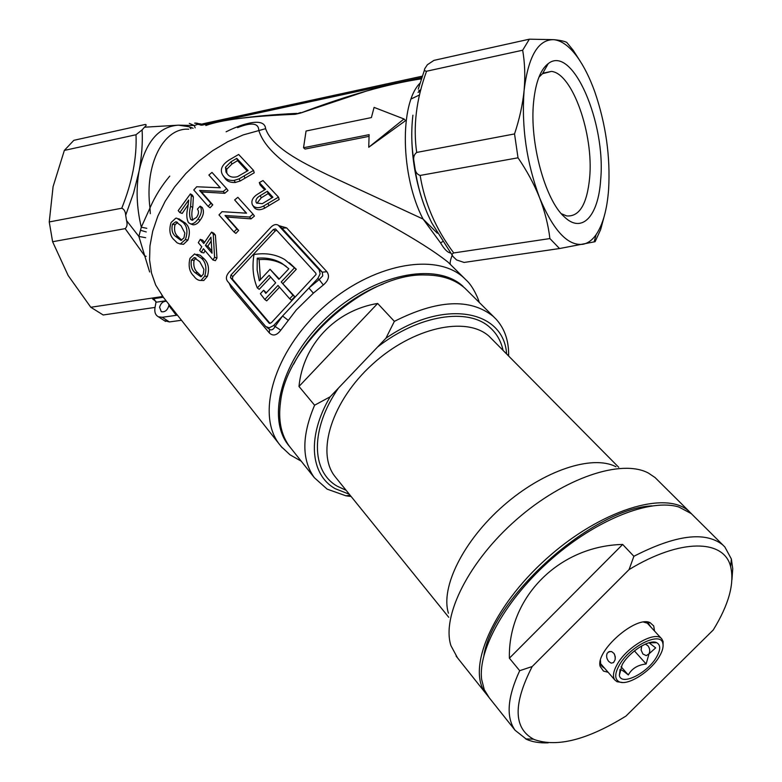 <?xml version="1.0" encoding="UTF-8"?>
<svg xmlns="http://www.w3.org/2000/svg" width="782" height="782" viewBox="0 0 782 782"><rect width="100%" height="100%" fill="white"/><g stroke="black" fill="none" stroke-linecap="round" stroke-linejoin="round"><path stroke-width="1.17" d="M600.625 180.202C598.347 215.793 582.131 234.18 564.399 216.917C545.152 200.163 529.277 142.129 533.627 101.689C535.66 82.198 540.538 69.5 548.26 63.596C572.59 44.105 606.294 123.585 600.625 180.202M561.339 213.711L566.627 215.92C579.403 216.956 587.077 204.2 589.657 177.651C593.782 134.553 572.561 73.352 551.418 71.406L542.483 73.713L538.906 77.242M575.748 54.896C568.455 45.552 561.124 40.468 553.764 39.667C538.153 39.374 528.261 56.324 524.096 90.516C521.389 126.899 526.569 162.685 539.639 197.885C553.431 230.7 567.888 246.164 582.991 244.277C587.947 243.27 592.326 240.054 596.119 234.639C602.942 224.483 607.106 209.449 608.601 189.547C610.488 156.82 605.894 124.26 594.809 91.865C589.804 77.926 584.017 66.362 577.439 57.154L575.748 54.896M529.365 39.188L433.961 60.37L427.422 64.701L425.193 68.005C423.864 69.95 424.323 71.025 426.561 71.23L522.669 50.214L529.365 39.188L553.764 39.667C559.912 40.244 564.233 41.143 566.735 42.384L573.157 50.214L580.166 61.152M316.104 274.423L315.791 273.182L275.479 228.93L273.358 229.507L230.905 275.098L230.495 277.649L269.311 323.328L271.354 322.731L316.104 274.423M278.793 225.607L286.623 227.885L326.896 271.716C329.828 275.958 328.635 280.386 323.318 284.99L319.193 279.545L322.741 275.851L322.262 272.175L319.085 269.673L278.197 225.128C275.948 223.975 273.583 224.61 271.1 227.015L228.735 272.547C226.203 275.684 225.744 278.509 227.347 281.031L265.704 326.524L269.233 327.853L273.68 325.468L317.834 278.49L320.151 273.817L319.085 269.673M166.478 301.265C163.125 301.168 160.818 303.162 159.567 307.238L161.278 311.666C164.806 312.341 167.319 310.415 168.824 305.889L168.892 304.325M317.834 278.49L319.193 279.545L308.87 288.02L313.377 293.162L296.29 309.955L280.777 330.209C276.799 335.458 272.986 336.368 269.34 332.946L231.071 287.493L229.155 283.182M237.728 262.879L262.449 236.311M196.888 254.355L200.202 255.225L204.063 258.764C208.442 262.86 209.547 268.725 207.386 276.378L203.779 280.503L201.952 280.464M212.948 259.986L203.408 248.715L201.336 252.351L199.693 250.406L201.776 246.77L198.296 242.664L200.28 239.38L203.77 243.485L211.57 232.117L213.75 233.192L215.402 235.118L216.985 258.031L215.382 260.65L212.948 259.986L214.581 257.288L216.985 258.031M201.336 252.351L203.828 252.928L205.089 250.699M200.28 239.38L202.665 240.152L204.503 242.312M251.051 218.862L254.433 216.067L253.065 214.151L249.595 217.025L251.051 218.862L226.829 217.044L238.657 230.446L235.841 233.407L233.965 231.98L236.848 228.93L238.657 230.446M246.31 213.154L234.639 199.938L237.845 197.299L253.065 214.151M267.972 203.398L268.93 205.598L279.164 199.508L278.49 197.142L267.972 203.398L263.671 205.998L264.746 208.129C260.308 210.368 256.848 210.25 254.336 207.777L252.518 205.031M268.93 205.598L264.746 208.129M264.658 189.831L260.093 184.914L259.311 182.597L262.996 180.534L278.49 197.142M178.746 218.745L185.344 223.065C189.645 226.956 190.485 232.635 187.895 240.113L183.487 244.316L181.6 244.092M192.851 220.192C191.522 216.614 191.492 212.352 192.763 207.406L193.359 196.898L192.431 195.168L190.417 193.877L178.198 210.641L179.84 212.577L182.186 213.418L188.335 204.434M192.714 220.211L190.642 219.371L191.952 220.192L196.526 217.396C198.784 214.082 199.087 211.316 197.416 209.087L200.143 206.174L202.176 207.445C204.337 211.15 203.662 215.402 200.143 220.211C197.944 223.388 195.588 224.923 193.056 224.815L191.893 224.395M224.747 193.291L228.021 190.505L226.594 188.628L223.232 191.492L224.747 193.291L201.443 191.932L212.782 204.825L210.084 207.777L208.149 206.389L210.925 203.349L212.782 204.825M220.182 187.778L208.882 175.051L211.99 172.411L226.594 188.628M244.082 175.95L245.03 178.169L254.238 172.783L253.544 170.417L239.077 178.853L240.162 180.994L235.333 182.47C230.856 182.753 227.523 181.532 225.324 178.795L222.938 175.451M245.03 178.169L240.162 180.994M464.635 278.519L448.096 262.205C418.605 238.774 368.693 214.19 335.458 194.933C300.972 174.953 266.232 154.826 258.764 130.291C258.598 123.028 251.53 122.139 237.572 127.622M226.096 131.806C243.818 122.921 264.727 117.232 265.606 128.688C272.097 147.29 300.093 161.522 327.912 174.972L423.082 219.058L437.334 233.173M453.052 256.555L431.742 222.87L427.891 214.649C421.39 199.41 417.06 183.741 414.9 167.651C415.213 171.776 416.962 174.376 420.149 175.442C424.646 203.242 435.848 229.077 453.736 252.948C451.82 253.857 451.595 255.059 453.052 256.555L456.6 259.956L464.088 262.439L559.531 248.539L595.082 241.706L600.644 229.605L605.053 213.144M426.561 71.23C416.278 99.275 412.994 126.342 416.689 152.441C413.981 154.592 413.082 157.661 414.001 161.659L414.9 167.651M414.001 161.659C411.449 146.596 411.088 131.102 412.906 115.189M195.168 127.828L194.268 125.511L178.54 125.169L144.484 127.212L142.109 129.89C142.783 142.695 141.786 156.351 139.128 170.847L133.605 192.89L125.677 215.255L126.557 220.583L138.873 236.447L141.288 227.2L149.988 207.953C154.914 196.526 161.503 185.921 169.753 176.106M190.886 128.756L189.43 126.821L193.115 128.277M405.633 120.604L368.742 147.26L404.001 118.972L405.633 120.604M421.371 78.855C388.155 83.811 347.824 95.228 300.376 113.107L366.963 90.898M205.803 125.531C221.365 119.783 251.13 116.049 295.107 114.319L300.376 113.107M149.645 271.97L144.758 255.939L125.159 228.637L52.609 241.726L68.161 275.528L90.79 307.258L162.695 296.495M90.79 307.258L103.175 314.98L155.051 307.424M64.349 150.408L53.088 186.624L49.246 221.941L121.767 208.227C132.236 182.04 136.987 157.544 136.009 134.739L64.349 150.408L73.831 140.32L145.149 124.485C146.674 124.553 146.459 125.462 144.484 127.212M136.009 134.739L142.109 129.89M49.246 221.941L52.609 241.726M125.159 228.637C127.085 226.819 127.554 224.141 126.557 220.583M125.677 215.255C125.462 211.57 124.162 209.224 121.767 208.227M420.149 175.442L518.016 157.798C526.99 170.896 534.194 184.269 539.639 197.885C544.878 211.56 548.299 225.118 549.893 238.569L453.736 252.948M522.669 50.214C524.859 62.922 525.338 76.353 524.096 90.516C522.659 104.632 519.473 119.108 514.536 133.937L416.689 152.441M559.531 248.539L549.893 238.569M518.016 157.798L514.536 133.937M404.001 118.972L374.079 107.398L371.401 117.574L306.055 131.014L303.533 147.739L305.029 149.059L369.006 136.351M303.533 147.739L369.114 134.67L368.742 147.26M155.882 301.383L152.549 298.851L154.523 299.741L155.989 302.243L154.963 307.903C154.337 312.223 155.481 315.185 158.423 316.788L162.265 317.297L176.282 315.312L168.883 305.498L169.381 304.941M162.265 317.297L169.401 321.94L181.483 320.258M169.401 321.94L164.249 320.571M177.377 315.058L176.282 315.312M239.077 178.853L234.141 180.407L235.333 182.47M234.141 180.407C229.585 180.75 226.213 179.557 224.023 176.82L225.324 178.795M224.023 176.82L222.714 175.109C219.693 169.929 221.736 164.953 228.843 160.183L238.657 154.465L253.544 170.417M230.973 161.806L225.499 167.231L225.998 172.04L227.572 174.21C229.595 176.976 232.889 177.797 237.464 176.673L248.109 170.554L236.76 158.335L230.973 161.806L231.941 164.025L226.643 169.342L225.499 167.231M226.643 169.342L226.848 173.35M247.229 171.062L237.562 160.652L236.76 158.335M231.941 164.025L237.562 160.652M223.232 191.492L199.586 190.456L201.443 191.932M199.586 190.456L210.925 203.349M208.149 206.389L193.78 189.967L196.712 186.761L220.299 187.788L208.882 175.051M200.143 220.211L197.934 219.165C195.666 222.45 193.242 224.053 190.671 223.955L188.442 222.626C186.536 218.804 186.302 213.955 187.729 208.071L188.687 200.016L179.84 212.577M200.143 206.174C202.294 209.889 201.551 214.219 197.934 219.165M193.359 196.898L191.326 195.617L190.603 206.282C189.224 211.394 189.244 215.754 190.642 219.371M190.417 193.877L191.326 195.617M182.939 222.323C187.24 226.203 188.051 231.971 185.354 239.615L180.29 244.033L177.221 242.909L174.112 239.83C169.802 235.929 168.785 230.172 171.062 222.567L175.735 218.217L176.722 218.158L182.939 222.323L185.344 223.065M185.354 239.615L187.895 240.113M172.46 224.229C171.278 229.771 172.314 233.838 175.588 236.418L180.965 240.367L183.936 237.865L184.835 233.026L181.013 225.675L175.794 221.775L172.46 224.229L174.982 224.737C173.848 230.162 174.914 234.18 178.179 236.77L175.588 236.418M178.179 236.77L181.717 240.182M177.612 222.44L174.982 224.737M326.896 271.716L322.262 272.175L282.058 228.246L278.734 225.558M276.701 230.221L275.205 230.964L232.821 276.486L232.401 279.027L270.064 323.445M269.291 329.144L270.113 329.721C271.999 330.307 273.661 329.222 275.088 326.465L280.777 330.209M279.242 278.988L270.054 269.282L259.301 280.797L257.131 269.946L257.229 258.207C266.427 257.405 274.658 259.116 281.911 263.358L288.832 268.744L278.91 279.34L270.054 269.282M286.29 266.447L283.768 264.795C276.525 260.553 268.294 258.832 259.106 259.634L257.229 258.207M260.435 279.585L259.106 259.634M257.327 287.932C253.094 278.04 251.98 266.906 253.984 254.521C265.538 252.615 275.821 254.306 284.814 259.595L294.452 267.855L281.227 281.97L292.947 295.273L289.672 298.763L277.991 285.43L264.815 299.496L260.386 293.69L263.622 290.23L265.792 293.367L275.684 282.791L269.125 275.313L257.327 287.932L259.223 289.32L270.67 277.072M266.3 292.82L263.622 290.23M279.526 287.19L266.711 300.875L264.815 299.496M281.227 281.97L294.814 296.671L291.539 300.151L289.672 298.763M294.814 296.671L292.947 295.273M283.104 283.377L296.3 269.291L294.452 267.855M296.3 269.291L289.36 262.801M263.671 205.998C259.135 208.305 255.606 208.237 253.094 205.764L254.336 207.777M253.094 205.764L252.361 204.767C250.875 200.671 252.909 196.956 258.48 193.633L265.548 189.312L259.311 182.597M260.23 195.637C256.858 197.572 255.47 199.762 256.066 202.196L256.652 203.037L262.322 203.682L272.928 197.25L267.366 191.267L260.23 195.637L261.208 197.836L256.926 203.3M272.028 197.768L268.148 193.584L267.366 191.267M261.208 197.836L268.148 193.584M249.595 217.025L225.03 215.519L226.829 217.044M225.03 215.519L236.848 228.93M233.965 231.98L218.98 214.913L222.029 211.687L246.535 213.173L234.639 199.938M211.57 232.117L213.232 234.043L215.402 235.118M213.232 234.043L214.581 257.288M205.412 245.421L212.039 253.231L210.935 237.161L205.412 245.421L207.797 246.193L211.854 250.954M207.797 246.193L211.15 241.052M201.521 258.285C205.901 262.361 206.976 268.314 204.737 276.144L201.003 280.445C198.335 280.582 195.94 279.135 193.828 276.095C189.43 272.009 188.139 266.095 189.958 258.343L194.61 253.906L201.521 258.285L204.063 258.764M204.737 276.144L207.386 276.378M191.395 260.083C190.534 265.743 191.756 269.937 195.07 272.654L200.837 276.769L203.261 274.316L203.897 269.36L199.791 261.716L194.141 257.63L191.395 260.083L194.034 260.328C193.222 265.87 194.464 270.015 197.778 272.742L195.07 272.654M197.778 272.742L201.609 276.457M196.038 258.148L194.034 260.328M295.107 114.319L300.601 112.569M265.606 128.688L243.212 134.915L227.758 141.738L212.772 150.603L198.677 161.297L185.823 173.545L174.542 187.015L165.119 201.365L157.798 216.213L152.705 231.189L149.958 245.9L149.577 259.995L151.522 273.143L155.686 285.068L163.702 297.737M188.765 129.216C163.624 127.417 144.347 164.22 149.988 207.953L150.31 213.662M450.373 252.957C447.46 252.439 444.196 249.096 440.569 242.938L423.082 219.058C400.658 176.683 399.289 103.752 420.002 83.166M421.811 77.545L201.824 125.198L197.826 124.299L194.268 125.511L189.322 123.39M201.824 125.198L203.076 123.761L422.27 76.177M200.72 125.159L202.655 123.849M201.463 124.015L198.755 123.654L197.826 124.299L196.82 123.497L198.618 123.615M194.571 123.126L196.82 123.497M146.146 256.31L144.758 255.939L138.873 236.447L145.677 237.699M140.477 230.26L146.263 231.951M189.43 126.821L178.54 125.169C158.902 126.459 145.765 141.689 139.128 170.847C135.873 188.648 136.586 207.435 141.288 227.2L146.801 228.305M440.569 242.938L442.563 241.658M273.68 325.468L275.088 326.465L282.576 316.006L288.011 320.131M351.128 496.492L345.927 495.808L327.169 489.151L314.354 477.704C301.598 459.826 301.686 435.662 314.599 405.213L330.17 396.787C306.7 436.366 310.239 474.615 335.077 488.623L349.329 494.253M293.67 364.158C311.089 330.014 347.374 297.512 383.297 283.944M494.048 317.13L464.948 288.226C455.065 279.497 441.81 275.078 425.193 274.981C367.726 272.615 287.023 343.171 280.611 401.391C277.991 419.875 280.992 434.939 289.623 446.59L291.227 448.614M506.609 353.835C503.755 309.682 443.629 298.304 385.917 338.244L394.372 321.363C437.236 299.692 470.178 298.01 493.178 316.339L495.905 318.978C504.194 328 508.437 339.525 508.642 353.552L508.632 355.888M394.372 321.363L377.657 303.455C335.214 310.405 303.064 344.637 298.988 386.445L314.599 405.213M448.438 613.205C440.286 587.468 463.374 540.577 503.569 505.543C543.666 470.373 592.463 454.42 615.952 466.746M457.499 657.818L450.96 645.717C441.351 616.353 468.77 561.163 516.589 519.492C564.281 477.665 621.71 458.663 648.415 473.071L655.052 477.528L689.607 511.858M487.43 695.433L485.642 693.223C466.404 668.815 492.377 607.037 546.53 558.661C600.459 510.03 665.775 490.001 688.825 511.164L691.63 513.911M330.17 396.787L385.917 338.244M298.988 386.445L377.657 303.455M619.178 665.365C614.603 673.761 614.584 679.216 619.109 681.748C627.447 686.322 650.878 671.494 659.402 656.411C662.471 651.181 663.625 646.88 662.862 643.498C660.966 630.751 629.51 646.274 619.178 665.365M622.404 682.481L617.086 681.748L614.896 680.057C612.462 676.704 613.196 671.513 617.115 664.505C626.861 646.548 655.951 630.126 661.846 639.011L663.097 641.514L663.077 646.382M619.833 669.773L620.136 669.636C621.24 669.529 623.968 671.298 628.317 674.954C631.807 668.59 637.75 664.935 646.137 663.977L649.001 653.869L646.264 655.639L642.912 654.016L641.084 650.008L641.699 645.912M645.297 644.114L647.828 645.658C649.881 648.346 650.272 651.083 649.001 653.869L655.658 647.877L649.089 642.814L656.675 642.677C660.722 644.906 660.682 649.695 656.557 657.046C647.613 673.165 621.045 686.381 619.344 675.316L622.149 664.71C629.275 651.738 649.588 638.845 656.675 642.677M607.203 653.244C606.079 656.03 606.597 658.786 608.767 661.504L611.201 663.136L613.518 662.589L615.092 659.822L615.229 656.538L614.036 653.498L611.788 651.67L609.334 651.533L607.203 653.244M614.554 654.387L615.326 658.043M621.064 666.723L628.317 674.954M634.407 650.888L646.137 663.977M608.103 672.266L603.469 671.083L600.165 666.411C595.21 651.025 636.245 615.141 650.155 622.707L653.723 625.952L654.534 631.035M600.459 660.409L600.605 663.468L601.915 666.342L604.652 668.307M650.976 627.164L648.376 623.44L643.586 622.101M483.921 655.306C493.051 597.204 592.756 508.408 651.934 505.866M723.252 545.367L691.298 513.627L679.04 507.088C650.956 498.144 597.155 519.072 551.799 558.798C506.384 598.435 477.636 649.686 481.683 679.636L484.273 689.685L489.18 697.681M548.211 742.822C539.863 743.174 532.669 742.03 526.628 739.401L515.103 730.29C505.846 717.192 507.381 697.319 519.688 670.692L509.395 658.19C507.889 597.702 558.71 545.924 622.668 544.448L633.879 556.295C675.355 534.986 704.905 531.115 722.5 544.692L724.826 546.931L731.366 558.983L732.744 568.7L731.952 579.706M519.688 670.692L532.19 666.538C513.041 703.947 513.461 728.15 533.471 739.146L534.468 739.616C557.155 747.592 587.653 739.743 625.962 716.068L713.252 629.969C728.795 604.662 734.601 583.587 730.662 566.745C724.161 539.101 680.623 538.182 629.07 569.579L633.879 556.295M532.19 666.538L629.07 569.579M509.395 658.19L622.668 544.448M282.292 447.812L279.35 444.235C255.949 414.294 274.023 351.538 322.849 307.756C371.401 263.661 436.248 251.745 464 277.942L466.629 280.494C473.648 286.955 479.053 300.708 479.161 302.311M463.1 286.388C436.346 261.383 373.601 273.808 327.56 316.769C281.217 359.437 265.557 419.396 289.623 446.59L314.354 477.704M323.318 284.99L313.377 293.162M262.4 236.252L262.957 235.763M411.743 133.693C411.752 158.541 415.926 182.519 424.255 205.617M152.549 298.851L163.291 297.248M420.384 91.25L418.067 92.354M418.702 90.741L420.775 89.744M166.077 300.747L155.989 302.243M192.763 207.406L190.603 206.282M286.623 227.885L282.058 228.246L278.861 225.695M275.205 230.964L273.358 229.507M232.401 279.027L230.495 277.649M232.821 276.486L230.905 275.098M170.887 308.47L171.483 307.609M231.589 286.065L231.071 287.493M269.458 329.261L266.897 327.463M269.526 329.349L269.34 332.946M346.143 490.314L337.345 486.257C311.177 471.624 309.985 429.123 338.44 388.097M336.299 478.134L334.931 476.433C315.918 452.553 331.734 401.137 372.32 364.392C412.661 327.404 466.277 315.693 489.102 336.27L618.709 467.284M377.559 347.012C418.839 314.735 468.379 307.346 489.972 327.502C496.638 333.415 500.998 340.991 503.041 350.228M161.933 295.508L281.237 446.6L290.014 454.801L301.236 461.194M543.461 73.068L551.418 71.406M226.36 172.646L225.998 172.04M190.671 223.955L193.056 224.815M183.487 244.316L180.818 243.994M175.794 221.775L176.898 222.049M283.768 264.795L281.911 263.358M203.779 280.503L201.003 280.445M194.141 257.63L195.334 257.796M296.701 113.37C274.59 114.455 254.394 116.293 236.125 118.884M450.94 264.981C449.591 264.267 449.992 261.051 452.133 255.343M419.465 94.974L416.786 96.264M416.337 96.469L411.117 98.972M197.523 123.282L195.422 123.038M418.253 89.138L424.577 69.676M158.423 316.788L165.559 321.422M577.439 57.154L573.157 50.214M596.119 234.639L594.134 241.941M542.483 73.713L548.26 63.596M350.15 495.28L345.927 495.808M448.76 617.311L336.475 478.359M485.642 693.223L456.072 656.03M508.173 355.419L508.642 353.552M619.109 681.748L617.086 681.748M611.065 651.455L608.259 652.061M614.896 680.057L600.664 663.722M661.523 638.659L646.87 622.687M620.136 669.636L619.344 675.316M662.862 643.498L663.097 641.514M515.103 730.29L487.792 695.941M647.995 622.765L647.31 622.022M533.471 739.146L525.572 738.912M600.429 664.632L599.95 664.084M730.662 566.745L731.366 558.983M600.605 663.468L600.165 666.411M647.134 622.795L650.155 622.707"/></g></svg>
